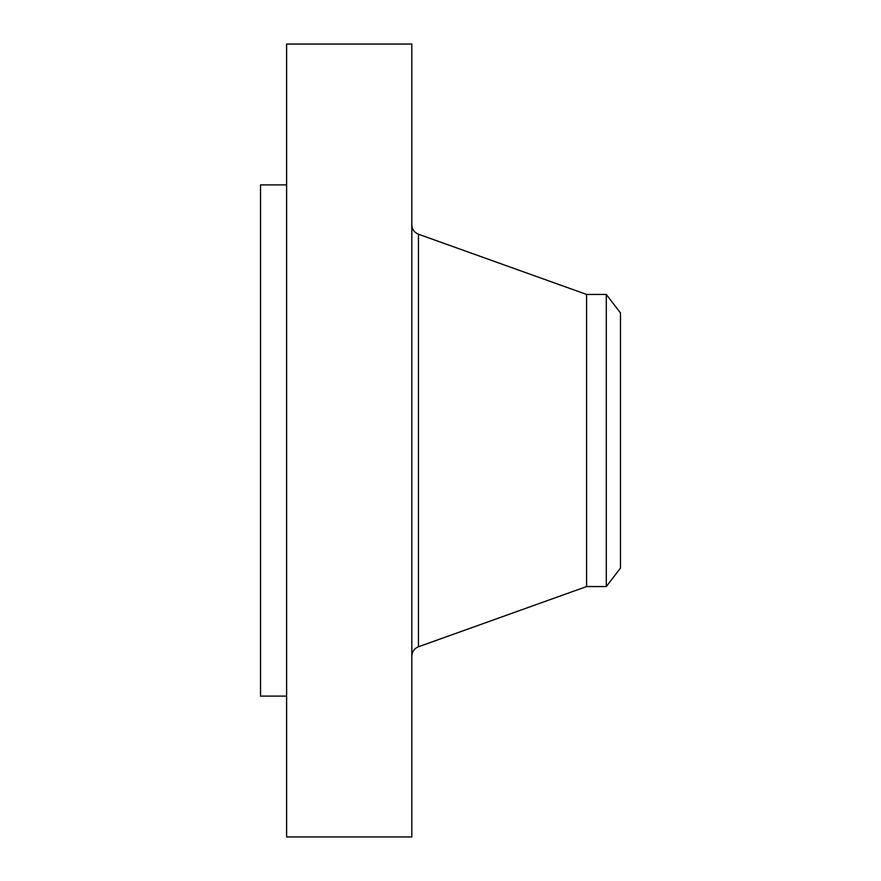 <?xml version="1.0" encoding="UTF-8"?>
<svg xmlns="http://www.w3.org/2000/svg" width="881" height="881" viewBox="0 0 881 881"><rect width="100%" height="100%" fill="white"/><g stroke="black" fill="none" stroke-linecap="round" stroke-linejoin="round"><path stroke-width="1.32" d="M286.611 836.95L286.611 44.05L411.812 44.05L411.812 836.95L286.611 836.95M286.611 696.111L260.534 696.111L260.534 184.889L286.611 184.889M620.466 312.909L620.466 568.091L606.293 586.559L606.293 294.441L620.466 312.909M606.293 586.559L586.581 586.559L586.581 294.441L418.453 234.225C414.257 232.474 412.044 229.324 411.812 224.787M586.581 586.559L418.453 646.775L418.453 234.225M606.293 294.441L586.581 294.441M418.453 646.775C414.257 648.526 412.044 651.676 411.812 656.213"/></g></svg>
